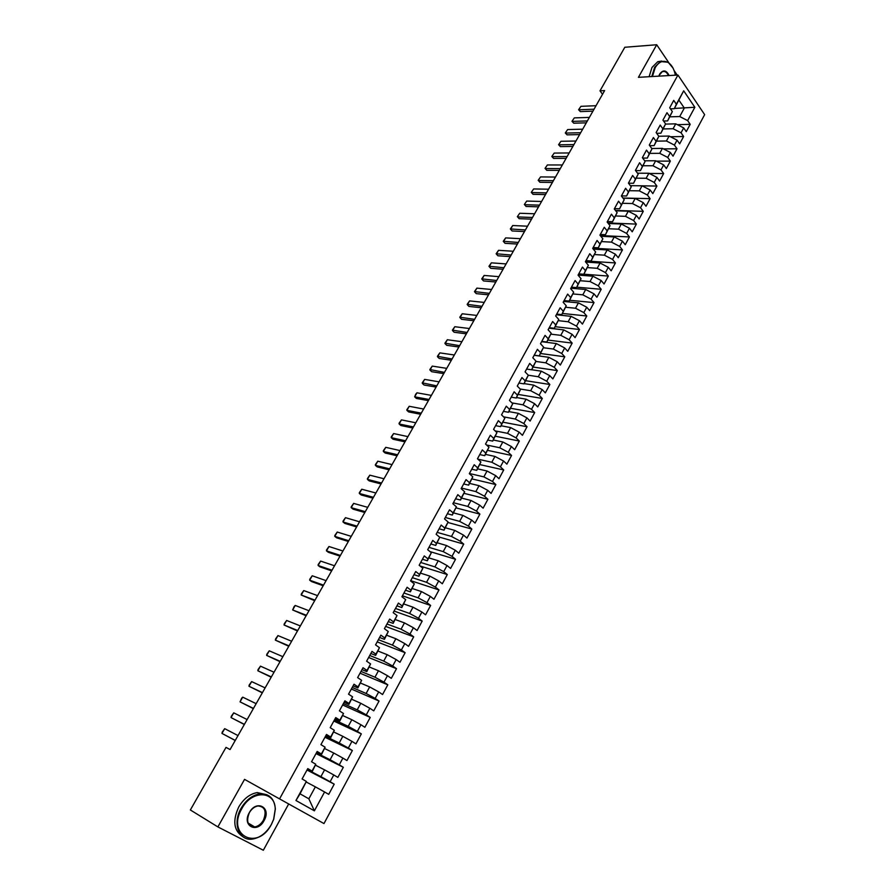 <?xml version="1.0" encoding="UTF-8"?>
<svg xmlns="http://www.w3.org/2000/svg" width="895" height="895" viewBox="0 0 895 895"><rect width="100%" height="100%" fill="white"/><g stroke="black" fill="none" stroke-linecap="round" stroke-linejoin="round"><path stroke-width="1.34" d="M323.979 823.568L704.645 114.649L677.94 75.035L279.553 798.888L323.979 823.568M279.553 798.888L244.548 779.366L217.877 826.913L263.331 850.25L288.682 803.967M314.38 810.836L295.954 800.499L306.37 781.436L300.049 793.82L308.853 798.821L314.38 810.836L324.583 791.974L328.711 794.357L334.204 784.165L330.11 781.749L333.779 774.958L337.862 777.397L343.322 767.284L339.261 764.822L342.897 758.087L346.947 760.56L352.361 750.525L348.345 748.03L351.959 741.351L355.953 743.857L361.323 733.9L357.351 731.372L360.931 724.737L364.892 727.288L370.228 717.41L366.29 714.837L369.848 708.258L373.763 710.854L379.055 701.042L375.162 698.436L378.697 691.902L382.568 694.531L387.815 684.809L383.966 682.158L387.468 675.68L391.305 678.343L396.507 668.688L392.704 666.003L396.172 659.581L399.964 662.278L405.133 652.701L401.363 649.983L404.808 643.606L408.567 646.347L413.691 636.837L409.966 634.074L413.389 627.742L417.104 630.516L422.194 621.085L418.502 618.288L421.892 612.012L425.572 614.82L430.629 605.456L426.971 602.626L430.338 596.394L433.974 599.236L438.997 589.95L435.373 587.086L438.718 580.9L442.32 583.775L447.299 574.556L443.719 571.659L447.041 565.517L450.599 568.426L455.544 559.274L451.997 556.343L455.298 550.257L458.822 553.199L463.722 544.115L460.22 541.151L463.487 535.098L466.977 538.074L471.844 529.057L468.376 526.07L471.62 520.062L475.077 523.072L479.899 514.122L476.476 511.101L479.686 505.138L483.11 508.17L487.909 499.287L484.508 496.233L487.708 490.326L491.086 493.391L495.841 484.564L492.485 481.488L495.662 475.614L499.007 478.713L503.728 469.953L500.406 466.843L503.549 461.014L506.872 464.136L511.56 455.454L508.259 452.311L511.392 446.527L514.67 449.682L519.324 441.045L516.068 437.879L519.167 432.14L522.423 435.317L527.043 426.747L523.81 423.548L526.898 417.853L530.108 421.064L534.695 412.561L531.507 409.328L534.561 403.667L537.738 406.912L542.303 398.465L539.137 395.21L542.18 389.594L545.323 392.86L549.843 384.481L546.711 381.203L549.731 375.62L552.853 378.909L557.339 370.586L554.24 367.286L557.238 361.748L560.326 365.059L564.779 356.792L561.713 353.469L564.689 347.965L567.743 351.31L572.173 343.098L569.13 339.742L572.084 334.282L575.105 337.65L579.501 329.505L576.503 326.127L579.434 320.701L582.421 324.091L586.784 316.002L583.808 312.601L586.728 307.22L589.693 310.632L594.023 302.599L591.08 299.165L593.967 293.828L596.898 297.263L601.205 289.286L598.285 285.829L601.16 280.527L604.058 283.983L608.331 276.063L605.445 272.595L608.298 267.314L611.173 270.805L615.424 262.94L612.56 259.438L615.391 254.202L618.244 257.715L622.45 249.906L619.62 246.382L622.439 241.18L625.247 244.715L629.442 236.951L626.634 233.416L629.431 228.247L632.217 231.805L636.379 224.097L633.604 220.528L636.379 215.404L639.142 218.973L643.27 211.332L640.518 207.741L643.27 202.65L646.011 206.242L650.106 198.645L647.387 195.032L650.117 189.975L652.835 193.6L656.908 186.048L654.211 182.423L656.93 177.4L659.604 181.036L663.654 173.54L660.991 169.893L663.687 164.904L666.339 168.551L670.355 161.111L667.715 157.442L670.4 152.486L673.029 156.166L677.012 148.771L674.405 145.079L677.067 140.157L679.663 143.849L683.635 136.51L681.039 132.796L683.69 127.918L686.264 131.621L690.202 124.327L677.347 124.662M674.438 108.429L694.844 107.277L683.69 90.82L676.363 104.234L673.734 100.397L669.695 107.769L672.346 111.584L669.661 116.507L666.999 112.703L662.938 120.12L665.611 123.913L662.904 128.869L660.219 125.076L656.125 132.549L658.832 136.331L656.102 141.309L653.395 137.55L649.278 145.068L652.007 148.827L649.255 153.851L646.514 150.091L642.375 157.665L645.127 161.402L642.364 166.47L639.601 162.733L635.416 170.363L638.202 174.077L635.428 179.168L632.631 175.465L628.424 183.139L631.232 186.831L628.435 191.966L625.605 188.274L621.376 196.005L624.218 199.686L621.399 204.843L618.546 201.185L614.272 208.971L617.147 212.618L614.306 217.821L611.419 214.173L607.134 222.016L610.032 225.652L607.168 230.888L604.259 227.263L599.93 235.161L602.861 238.764L599.986 244.044L597.043 240.442L592.68 248.396L595.645 251.976L592.747 257.29L589.771 253.71L585.386 261.72L588.373 265.289L585.453 270.637L582.455 267.079L578.036 275.145L581.056 278.681L578.114 284.073L575.082 280.538L570.63 288.671L573.684 292.184L570.719 297.61L567.654 294.097L563.168 302.286L566.255 305.777L563.268 311.236L560.169 307.757L555.661 316.002L558.771 319.459L555.761 324.963L552.64 321.506L548.098 329.808L551.242 333.253L548.21 338.791L545.055 335.368L540.479 343.725L543.657 347.137L540.602 352.719L537.414 349.318L532.793 357.743L536.004 361.132L532.939 366.76L529.717 363.381L525.063 371.861L528.307 375.218L525.22 380.89L521.953 377.533L517.276 386.081L520.554 389.414L517.433 395.12L514.144 391.797L509.434 400.412L512.745 403.712L509.602 409.462L506.279 406.173L501.524 414.844L504.869 418.122L501.703 423.906L498.347 420.639L493.57 429.376L496.949 432.632L493.76 438.46L490.359 435.227L485.537 444.032L488.961 447.254L485.75 453.127L482.315 449.916L477.46 458.788L480.906 461.977L477.673 467.895L474.216 464.718L469.316 473.656L472.806 476.811L469.551 482.785L466.049 479.63L461.115 488.636L464.639 491.758L461.35 497.777L457.815 494.655L452.848 503.728L456.405 506.827L453.094 512.88L449.525 509.792L444.524 518.932L448.115 521.998L444.781 528.106L441.168 525.052L436.122 534.259L439.758 537.291L436.402 543.444L432.755 540.423L427.676 549.698L431.345 552.696L427.955 558.894L424.275 555.907L419.151 565.26L422.865 568.224L419.453 574.467L415.728 571.513L410.559 580.933L414.318 583.864L410.872 590.163L407.113 587.243L401.911 596.741L405.703 599.639L402.235 605.971L398.432 603.096L393.185 612.661L397.022 615.525L393.531 621.913L389.683 619.06L384.402 628.704L388.273 631.534L384.76 637.967L380.867 635.159L375.542 644.881L379.458 647.667L375.911 654.155L371.984 651.381L366.614 661.181L370.575 663.933L366.995 670.467L363.023 667.737L357.62 677.604L361.614 680.323L358.011 686.912L353.995 684.216L348.547 694.162L352.596 696.836L348.96 703.481L344.899 700.83L339.406 710.854L343.501 713.494L339.831 720.184L335.737 717.566L330.199 727.68L334.327 730.275L330.635 737.021L326.496 734.448L320.913 744.64L325.086 747.191L321.361 753.993L317.177 751.453L311.55 761.734L315.767 764.24L312.019 771.098L307.779 768.604L302.107 778.963L306.37 781.436M694.844 107.277L687.64 120.601L690.202 124.327M217.877 826.913L190.355 809.964L226.01 747.381L230.071 749.562L604.617 90.596L599.997 90.831L602.525 94.277M665.522 124.103L675.747 123.834L673.096 128.723L663.229 128.947M683.69 127.918L675.747 123.834M681.039 132.796L673.096 128.723M683.69 90.82L674.293 108.698L670.444 108.843M676.363 104.234L674.293 108.698M658.787 136.253L669.102 136.062L666.428 140.985L656.572 141.13M677.067 140.157L669.102 136.062M674.405 145.079L666.428 140.985M672.346 111.584L667.614 120.914L663.587 121.026M669.661 116.507L667.614 120.914M651.761 148.492L662.412 148.38L659.727 153.325L649.882 153.392M670.4 152.486L662.412 148.38M667.715 157.442L659.727 153.325M665.611 123.913L660.902 133.221L656.673 133.299M662.904 128.869L660.902 133.221M644.68 160.798L655.677 160.776L652.97 165.754L643.136 165.743M663.687 164.904L655.677 160.776M660.991 169.893L652.97 165.754M658.832 136.331L654.133 145.605L649.703 145.65M656.102 141.309L654.133 145.605M637.531 173.183L648.897 173.25L646.168 178.262L636.345 178.172M656.93 177.4L648.897 173.25M654.211 182.423L646.168 178.262M652.007 148.827L647.32 158.068L642.677 158.091M649.255 153.851L647.32 158.068M630.326 185.645L642.062 185.813L639.321 190.859L629.487 190.691M650.117 189.975L642.062 185.813M647.387 195.032L639.321 190.859M645.127 161.402L640.462 170.621L635.595 170.598M642.364 166.47L640.462 170.621M623.054 198.187L635.193 198.466L632.418 203.545L622.584 203.288M643.27 202.65L635.193 198.466M640.518 207.741L632.418 203.545M638.202 174.077L633.559 183.262L628.469 183.195M635.428 179.168L633.559 183.262M615.715 210.806L628.268 211.198L625.482 216.321L615.637 215.975M636.379 215.404L628.268 211.198M633.604 220.528L625.482 216.321M631.232 186.831L626.612 195.994L621.443 195.882M628.435 191.966L626.612 195.994M608.309 223.493L621.298 224.018L618.49 229.176L608.645 228.74M629.431 228.247L621.298 224.018M626.634 233.416L618.49 229.176M624.218 199.686L619.608 208.803L614.451 208.647M621.399 204.843L619.608 208.803M600.836 236.269L614.272 236.94L611.453 242.131L601.597 241.605M622.439 241.18L614.272 236.94M619.62 246.382L611.453 242.131M617.147 212.618L612.56 221.714L607.403 221.512M614.306 217.821L612.56 221.714M593.284 249.123L607.202 249.94L604.36 255.165L594.504 254.549M615.391 254.202L607.202 249.94M612.56 259.438L604.36 255.165M610.032 225.652L605.456 234.703L600.321 234.456M607.168 230.888L605.456 234.703M585.666 262.056L600.086 263.029L597.222 268.299L587.355 267.594M608.298 267.314L600.086 263.029M605.445 272.595L597.222 268.299M602.861 238.764L598.319 247.792L593.172 247.501M599.986 244.044L598.319 247.792M578.069 275.067L592.926 276.219L590.04 281.522L580.161 280.717M601.16 280.527L592.926 276.219M598.285 285.829L590.04 281.522M595.645 251.976L591.114 260.971L585.99 260.624M592.747 257.29L591.114 260.971M570.876 288.212L585.699 289.499L582.802 294.835L572.912 293.94M593.967 293.828L585.699 289.499M591.08 299.165L582.802 294.835M588.373 265.289L583.864 274.239L578.741 273.848M585.453 270.637L583.864 274.239M563.637 301.436L578.438 302.868L575.519 308.238L565.618 307.253M586.728 307.22L578.438 302.868M583.808 312.601L575.519 308.238M581.056 278.681L576.57 287.597L571.446 287.161M578.114 284.073L576.57 287.597M556.332 314.76L571.111 316.338L568.168 321.752L558.267 320.656M579.434 320.701L571.111 316.338M576.503 326.127L568.168 321.752M573.684 292.184L569.209 301.067L564.107 300.575M570.719 297.61L569.209 301.067M548.993 328.174L563.738 329.897L560.785 335.345L550.861 334.148M572.084 334.282L563.738 329.897M569.13 339.742L560.785 335.345M566.255 305.777L561.814 314.615L556.712 314.078M563.268 311.236L561.814 314.615M541.587 341.689L556.321 343.557L553.334 349.05L543.399 347.741M564.689 347.965L556.321 343.557M561.713 353.469L553.334 349.05M558.771 319.459L554.352 328.264L549.261 327.682M555.761 324.963L554.352 328.264M534.136 355.293L548.836 357.306L545.838 362.844L535.881 361.435M557.238 361.748L548.836 357.306M554.24 367.286L545.838 362.844M551.242 333.253L546.845 342.013L541.766 341.375M548.21 338.791L546.845 342.013M531.697 369.747L541.307 371.168L538.287 376.739L528.307 375.218L523.978 383.865L518.932 383.06M549.731 375.62L541.307 371.168M546.711 381.203L538.287 376.739M543.657 347.137L539.271 355.863L534.203 355.17M540.602 352.719L539.271 355.863M524.123 383.597L533.722 385.118L530.679 390.735L520.163 389.012M542.18 389.594L533.722 385.118M539.137 395.21L530.679 390.735M536.004 361.132L531.652 369.814L526.596 369.064M532.939 366.76L531.652 369.814M516.505 397.548L526.081 399.181L523.016 404.831L511.918 402.895M534.561 403.667L526.081 399.181M531.507 409.328L523.016 404.831M525.22 380.89L523.978 383.865M508.83 411.599L518.384 413.333L515.296 419.028L503.583 416.846M526.898 417.853L518.384 413.333M523.81 423.548L515.296 419.028M520.554 389.414L516.247 398.018L511.213 397.156M517.433 395.12L516.247 398.018M501.099 425.763L510.642 427.597L507.521 433.325L495.125 430.887M519.167 432.14L510.642 427.597M516.068 437.879L507.521 433.325M512.745 403.712L508.461 412.271L503.437 411.364M509.602 409.462L508.461 412.271M493.313 440.016L502.833 441.962L499.69 447.735L486.567 444.994M511.392 446.527L502.833 441.962M508.259 452.311L499.69 447.735M504.869 418.122L500.618 426.635L495.595 425.662M501.703 423.906L500.618 426.635M485.47 454.38L494.969 456.428L491.803 462.245L477.874 459.169M503.549 461.014L494.969 456.428M500.406 466.843L491.803 462.245M496.949 432.632L492.72 441.101L487.708 440.071M493.76 438.46L492.72 441.101M477.561 468.846L487.037 471.005L483.859 476.867L469.405 473.5M495.662 475.614L487.037 471.005M492.485 481.488L483.859 476.867M488.961 447.254L484.754 455.678L479.754 454.593M485.75 453.127L484.754 455.678M469.606 483.412L479.06 485.683L475.849 491.59L461.428 488.055M487.708 490.326L479.06 485.683M484.508 496.233L475.849 491.59M480.906 461.977L476.733 470.356L471.754 469.215M477.673 467.895L476.733 470.356M461.585 498.09L471.016 500.484L467.783 506.425L453.396 502.721M479.686 505.138L471.016 500.484M476.476 511.101L467.783 506.425M472.806 476.811L468.656 485.146L463.688 483.938M469.551 482.785L468.656 485.146M453.508 512.88L462.916 515.386L459.661 521.382L445.307 517.489M471.62 520.062L462.916 515.386M468.376 526.07L459.661 521.382M464.639 491.758L460.522 500.048L455.555 498.783M461.35 497.777L460.522 500.048M445.363 527.781L454.761 530.399L451.472 536.441L437.163 532.368M463.487 535.098L454.761 530.399M460.22 541.151L451.472 536.441M456.405 506.827L452.322 515.061L447.366 513.73M453.094 512.88L452.322 515.061M437.174 542.784L446.538 545.525L443.226 551.611L428.951 547.36M455.298 550.257L446.538 545.525M451.997 556.343L443.226 551.611M448.115 521.998L444.054 530.187L439.121 528.8M444.781 528.106L444.054 530.187M428.906 557.909L438.248 560.762L434.914 566.893L420.684 562.463M447.041 565.517L438.248 560.762M443.719 571.659L434.914 566.893M439.758 537.291L435.731 545.424L430.808 543.97M436.402 543.444L435.731 545.424M420.583 573.147L429.902 576.123L426.546 582.298L412.349 577.678M438.718 580.9L429.902 576.123M435.373 587.086L426.546 582.298M431.345 552.696L427.34 560.773L422.429 559.263M427.955 558.894L427.34 560.773M412.203 588.496L421.489 591.595L418.11 597.815L403.947 593.005M430.338 596.394L421.489 591.595M426.971 602.626L418.11 597.815M422.865 568.224L418.894 576.246L413.993 574.668M419.453 574.467L418.894 576.246M403.757 603.957L413.02 607.19L409.608 613.455L395.489 608.455M421.892 612.012L413.02 607.19M418.502 618.288L409.608 613.455M414.318 583.864L410.38 591.841L405.491 590.197M410.872 590.163L410.38 591.841M395.243 619.541L404.473 622.898L401.049 629.207L386.976 624.016M413.389 627.742L404.473 622.898M409.966 634.074L401.049 629.207M405.703 599.639L401.799 607.548L396.921 605.837M402.235 605.971L401.799 607.548M386.662 635.237L395.87 638.728L392.413 645.094L378.384 639.69M404.808 643.606L395.87 638.728M401.363 649.983L392.413 645.094M397.022 615.525L393.151 623.379L388.296 621.6M393.531 621.913L393.151 623.379M378.026 651.057L387.199 654.681L383.72 661.092L369.724 655.498M396.172 659.581L387.199 654.681M392.704 666.003L383.72 661.092M388.273 631.534L384.436 639.332L379.592 637.486M384.76 637.967L384.436 639.332M369.322 666.999L378.462 670.747L374.949 677.213L361.009 671.418M387.468 675.68L378.462 670.747M383.966 682.158L374.949 677.213M379.458 647.667L375.654 655.409L370.832 653.484M375.911 654.155L375.654 655.409M360.54 683.064L369.657 686.946L366.122 693.468L352.227 687.461M378.697 691.902L369.657 686.946M375.162 698.436L366.122 693.468M370.575 663.933L366.805 671.608L361.994 669.617M366.995 670.467L366.805 671.608M351.701 699.252L360.786 703.28L357.217 709.847L343.367 703.627M369.848 708.258L360.786 703.28M366.29 714.837L357.217 709.847M361.614 680.323L357.877 687.942L353.089 685.872M358.011 686.912L357.877 687.942M342.785 715.575L351.836 719.725L348.244 726.348L334.45 719.916M360.931 724.737L351.836 719.725M357.351 731.372L348.244 726.348M352.596 696.836L348.893 704.399L344.116 702.262M348.96 703.481L348.893 704.399M333.801 732.009L342.83 736.316L339.205 742.984L325.456 736.339M351.959 741.351L342.83 736.316M348.345 748.03L339.205 742.984M343.501 713.494L339.831 720.978L335.077 718.774M339.831 720.184L339.831 720.978M324.751 748.589L333.745 753.031L330.087 759.743L316.394 752.885M342.897 758.087L333.745 753.031M339.261 764.822L330.087 759.743M334.327 730.275L330.702 737.704L325.959 735.41M330.635 737.021L330.702 737.704M315.633 765.281L324.583 769.868L320.902 776.647L307.265 769.566M333.779 774.958L324.583 769.868M330.11 781.749L320.902 776.647M325.086 747.191L321.495 754.552L316.774 752.192M321.361 753.993L321.495 754.552M306.437 782.118L315.353 786.85L308.853 798.821M324.583 791.974L315.353 786.85M315.767 764.24L312.221 771.535L307.511 769.096M668.845 62.751L656.706 44.75L624.811 47.267L599.997 90.831M677.157 75.079L674.114 70.56M656.706 44.75L638.426 77.328L677.94 75.035M669.84 116.842L679.719 116.54L684.328 108.06L678.936 100.195M295.954 800.499L300.049 793.82M687.64 120.601L679.719 116.54M334.204 784.165L307.007 770.024M343.322 767.284L316.013 753.579M352.361 750.525L324.952 737.256M361.323 733.9L333.824 721.057M370.228 717.41L342.628 704.98M379.055 701.042L351.366 689.027M387.815 684.809L360.036 673.197M396.507 668.688L368.639 657.489M405.133 652.701L377.175 641.894M413.691 636.837L385.656 626.41M422.194 621.085L394.068 611.05M430.629 605.456L402.426 595.801M438.997 589.95L410.715 580.665M447.299 574.556L420.079 565.998M455.544 559.274L429.992 551.588M463.722 544.115L439.646 537.19M471.844 529.057L447.936 522.501M479.899 514.122L456.025 507.879M487.909 499.287L464.046 493.346M495.841 484.564L472.001 478.926M503.728 469.953L479.877 464.606M511.56 455.454L487.652 450.364M519.324 441.045L495.371 436.234M527.043 426.747L503.035 422.205M534.695 412.561L510.653 408.277M542.303 398.465L518.205 394.438M549.843 384.481L525.712 380.699M557.339 370.586L533.163 367.062M564.779 356.792L540.558 353.514M572.173 343.098L547.908 340.066M579.501 329.505L555.202 326.709M586.784 316.002L562.452 313.451M594.023 302.599L569.645 300.272M601.205 289.286L576.794 287.194M608.331 276.063L583.887 274.206M615.424 262.94L585.8 260.96M622.45 249.906L592.803 248.183M629.442 236.951L600.232 235.53M636.379 224.097L607.884 222.956M643.27 211.332L615.447 210.448M650.106 198.645L622.931 198.019M656.908 186.048L642.107 185.836M663.654 173.54L649.278 173.451M670.355 161.111L656.382 161.134M677.012 148.771L663.43 148.906M683.635 136.51L670.422 136.745M235.262 740.422L221.971 733.419L222.262 732.065L224.701 728.653L238.014 735.589M224.701 728.653L221.971 733.419L235.217 740.501M244.391 724.357L231.044 717.577L231.313 716.268L233.752 712.845L247.121 719.569M233.752 712.845L231.044 717.577L244.313 724.502M253.453 708.426L240.039 701.859L241.628 698.245L242.724 697.16L256.16 703.671M242.724 697.16L240.039 701.859L253.341 708.616M271.364 824.452L273.635 819.35L275.224 809.281C275.391 790.542 251.708 789.625 241.807 808.655C226.144 835.382 257.76 851.358 271.364 824.452M241.113 808.263C246.013 800.063 252.166 795.275 259.572 793.899C269.059 793.339 274.317 798.351 275.358 808.923L273.725 819.227L271.398 824.452C266.464 832.898 260.143 837.776 252.446 839.074C238.987 841.322 232.197 823.299 241.113 808.263M264.092 820.558C257.178 834.039 241.538 825.906 249.313 812.66C256.429 799.134 271.767 807.558 264.092 820.558M249.358 812.671C245.935 821.453 247.702 826.208 254.672 826.935C258.207 826.32 261.127 824.071 263.41 820.178C266.822 811.396 265.021 806.663 257.984 805.97C254.516 806.596 251.64 808.834 249.358 812.671M242.724 836.579C233.718 830.616 232.409 820.726 238.786 806.91C243.675 798.72 249.828 793.943 257.234 792.578L266.956 794.76M254.381 826.756L253.699 826.991M675.356 75.18C674.226 69.318 671.921 65.156 668.442 62.695C663.43 59.853 659.033 61.475 655.229 67.584L652.421 76.511M651.761 76.556L654.648 67.282L660.42 61.52L668.185 62.281L673.029 68.098M658.809 76.142L659.682 74.072C663.139 69.497 666.294 69.989 669.124 75.538M668.431 75.583C666.887 72.137 664.828 70.839 662.244 71.723L659.1 75.303M649.11 76.701L651.996 67.449L657.769 61.699L661.797 61.05M262.436 692.607L248.967 686.252L249.202 685.022L251.64 681.598L265.121 687.886M251.64 681.598L248.967 686.252L262.302 692.853M271.364 676.911L257.838 670.769L258.051 669.572L260.479 666.149L274.027 672.223M260.479 666.149L257.838 670.769L271.196 677.213M280.224 661.327L266.632 655.397L266.833 654.234L269.261 650.81L282.865 656.673M269.261 650.81L266.632 655.397L280.023 661.685M289.007 645.866L275.369 640.138L275.548 639.008L277.976 635.584L291.636 641.245M277.976 635.584L275.369 640.138L288.783 646.268M297.733 630.516L284.039 624.99L284.207 623.893L286.635 620.459L300.34 625.929M286.635 620.459L284.039 624.99L297.476 630.964M306.392 615.268L292.654 609.954L294.075 606.642L295.227 605.456L308.988 610.726M295.227 605.456L292.654 609.954L306.112 615.771M314.995 600.142L301.201 595.018L301.324 593.989L303.752 590.566L317.557 595.634M303.752 590.566L301.201 595.018L314.682 600.702M323.531 585.129L309.681 580.195L309.793 579.199L312.221 575.776L326.082 580.642M312.221 575.776L309.681 580.195L311.617 581.593L323.184 585.733M332 570.227L318.105 565.483L318.195 564.521L320.623 561.087L334.529 565.774M320.623 561.087L318.105 565.483L320.018 566.893L331.631 570.865M340.413 555.426L326.474 550.872L326.541 549.944L328.968 546.509L342.919 551.007M328.968 546.509L326.474 550.872L328.364 552.304L340.022 556.119M348.759 540.737L334.775 536.373L334.831 535.467L337.247 532.044L351.254 536.351M337.247 532.044L334.775 536.373L336.643 537.817L348.345 541.475M357.049 526.148L343.02 521.975L343.053 521.103L345.481 517.668L359.533 521.796M345.481 517.668L343.02 521.975L344.877 523.43L356.613 526.931M365.283 511.671L351.198 507.666L351.232 506.839L353.648 503.404L367.744 507.342M353.648 503.404L351.198 507.666L353.044 509.143L364.813 512.499M373.45 497.296L359.331 493.469L359.342 492.664L361.759 489.229L375.9 493M361.759 489.229L359.331 493.469L361.155 494.957L372.958 498.168M381.572 483.02L367.397 479.373L367.397 478.601L369.814 475.167L383.989 478.758M369.814 475.167L367.397 479.373L369.199 480.872L381.046 483.938M389.627 468.846L375.419 465.378L375.385 464.628L377.802 461.193L392.032 464.617M377.802 461.193L375.419 465.378L377.198 466.888L389.079 469.808M397.626 454.772L383.373 451.483L383.328 450.756L385.745 447.332L400.009 450.577M385.745 447.332L383.373 451.483L385.141 453.004L397.056 455.779M405.558 440.799L391.272 437.677L391.216 436.984L393.632 433.549L407.93 436.626M393.632 433.549L391.272 437.677L393.028 439.221L404.976 441.839M413.445 426.926L399.125 423.973L399.047 423.313L401.463 419.878L415.806 422.787M401.463 419.878L399.125 423.973L400.859 425.517L412.83 428.011M421.276 413.154L406.912 410.357L406.833 409.72L409.239 406.285L423.615 409.037M409.239 406.285L406.912 410.357L408.635 411.924L420.639 414.273M429.052 399.472L414.653 396.832L415.705 394.214L416.958 392.804L431.379 395.389M416.958 392.804L414.653 396.832L416.354 398.42L428.392 400.624M436.782 385.879L422.227 382.836L424.633 379.402L439.087 381.829M424.633 379.402L422.339 383.407L424.017 385.007L436.1 387.087M444.446 372.387L429.846 369.534L432.251 366.1L446.739 368.36M432.251 366.1L429.969 370.082L431.636 371.682L443.741 373.629M452.064 358.996L437.409 356.311L439.814 352.876L454.336 354.991M439.814 352.876L437.554 356.836L439.21 358.447L451.337 360.271M459.627 345.683L444.927 343.188L447.332 339.753L461.887 341.711M447.332 339.753L445.083 343.68L446.717 345.313L458.878 347.003M467.134 332.47L452.389 330.154L454.794 326.72L469.383 328.521M454.794 326.72L452.557 330.624L454.179 332.258L466.373 333.824M474.596 319.347L459.806 317.199L462.2 313.776L476.822 315.432M462.2 313.776L459.985 317.647L461.596 319.302L473.813 320.734M482.002 306.314L467.168 304.345L469.562 300.91L484.217 302.42M469.562 300.91L467.358 304.759L468.958 306.426L481.197 307.735M489.364 293.37L474.484 291.569L476.878 288.134L491.556 289.499M476.878 288.134L474.686 291.96L476.263 293.638L488.536 294.824M496.669 280.504L481.745 278.882L484.139 275.447L498.851 276.667M484.139 275.447L481.969 279.251L483.535 280.929L495.819 282.003M503.93 267.739L488.961 266.274L491.355 262.839L506.1 263.924M491.355 262.839L489.196 266.62L490.751 268.31L503.068 269.261M511.146 255.053L496.132 253.755L498.526 250.32L513.294 251.26M498.526 250.32L496.378 254.068L497.911 255.78L510.251 256.608M518.306 242.455L503.258 241.314L505.641 237.891L520.442 238.685M505.641 237.891L503.516 241.605L505.037 243.328L517.399 244.044M525.421 229.937L510.329 228.952L512.712 225.529L527.547 226.2M510.329 228.952L512.108 230.955L510.586 229.243L512.712 225.529M524.492 231.559L512.108 230.955M532.48 217.496L517.634 216.926L519.134 218.671L517.355 216.679L519.738 213.256L534.595 213.782M531.54 219.152L519.134 218.671M519.738 213.256L517.355 216.679M539.506 205.145L524.638 204.709L526.115 206.454L524.347 204.485L526.719 201.062L541.598 201.464M538.544 206.834L526.115 206.454M526.719 201.062L524.347 204.485M546.476 192.884L531.585 192.57L533.051 194.327L531.283 192.369L533.655 188.946L548.557 189.214M545.502 194.595L533.051 194.327M533.655 188.946L531.283 192.369M553.401 180.689L538.488 180.522L539.942 182.278L538.175 180.331L540.546 176.919L555.471 177.053M552.416 182.446L539.942 182.278M540.546 176.919L538.175 180.331M560.292 168.584L545.346 168.54L546.778 170.307L545.021 168.372L547.393 164.96L562.34 164.971M559.274 170.363L546.778 170.307M547.393 164.96L545.021 168.372M567.128 156.558L552.159 156.636L553.58 158.415L551.823 156.491L554.195 153.079L569.164 152.956M566.099 158.37L553.58 158.415M554.195 153.079L551.823 156.491M573.919 144.598L558.928 144.811L560.337 146.601L558.581 144.688L560.952 141.276L575.944 141.03M572.867 146.444L560.337 146.601M560.952 141.276L558.581 144.688M580.665 132.728L565.651 133.064L567.05 134.854L565.293 132.963L567.665 129.551L582.679 129.182M579.602 134.597L567.05 134.854M567.665 129.551L565.293 132.963M587.366 120.937L572.33 121.384L573.729 123.197L571.972 121.306L574.333 117.894L589.369 117.413M586.292 122.839L573.729 123.197M574.333 117.894L571.972 121.306M594.034 109.212L578.975 109.783L580.352 111.606L578.595 109.727L580.956 106.326L596.025 105.711M592.938 111.148L580.352 111.606M580.956 106.326L578.595 109.727M254.672 826.935L248.105 823.02M257.234 792.578L259.572 793.899M657.769 61.699L660.42 61.52"/></g></svg>
